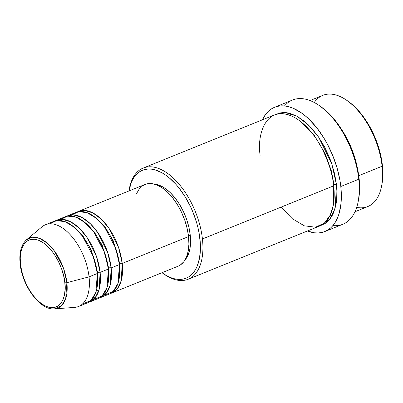 <?xml version="1.0" encoding="UTF-8"?>
<svg xmlns="http://www.w3.org/2000/svg" width="403" height="403" viewBox="0 0 403 403"><rect width="100%" height="100%" fill="white"/><g stroke="black" fill="none" stroke-linecap="round" stroke-linejoin="round"><path stroke-width="0.6" d="M20.15 263.869C19.006 252.787 21.132 244.752 26.533 239.755L42.013 226.829A44.093 23.56 -112 0 1 69.976 234.45A44.093 23.56 -112 0 1 89.053 276.856L97.345 273.501A44.093 23.56 -112 0 0 53.765 221.383L45.474 224.738A44.093 23.56 68 0 1 89.053 276.856A44.093 23.56 68 0 1 78.56 306.487L86.852 303.132A44.093 23.56 -112 0 0 97.345 273.501L89.053 276.856L66.888 282.674L63.609 268.564L54.435 251.004L47.423 243.306L39.65 238.38L32.331 237.241L26.533 239.755A37.827 20.215 68 0 1 50.521 246.293A37.827 20.215 68 0 1 66.888 282.674A1.763 0.695 -6.3 0 1 64.818 282.654C64.646 273.375 55.473 247.714 39.026 240.445C22.684 234.078 18.563 254.212 20.523 264.232L20.236 257.97L20.815 252.308L22.23 247.452L24.432 243.598L27.333 240.888L30.83 239.432L34.774 239.281L39.026 240.445L43.418 242.878L47.781 246.485L51.947 251.124L55.755 256.625L59.065 262.771L61.74 269.325L63.684 276.04L64.818 282.654L65.105 288.916L64.525 294.583L63.11 299.439L60.908 303.293L58.007 305.998L54.511 307.459L50.566 307.605L46.315 306.441L41.922 304.013L37.56 300.406L33.394 295.767L29.585 290.266L26.276 284.12L23.601 277.561L21.656 270.846L20.523 264.232A1.763 0.695 -6.3 0 1 20.15 263.864C22.18 285.944 40.159 310.587 54.506 308.874L74.62 307.393A44.093 23.56 -112 0 0 89.053 276.856L66.888 282.674A37.827 20.215 68 0 1 54.506 308.874L61.664 305.565L65.714 298.583L66.888 282.674A1.763 0.695 173.7 0 1 64.818 282.654C66.777 292.679 62.656 312.814 46.315 306.441C29.872 299.177 20.699 273.516 20.523 264.232A1.763 0.695 173.7 0 1 20.15 263.864A1.763 0.695 173.7 0 1 20.437 263.426M77.295 211.958L84.408 210.391L92.856 212.91L101.435 219.292L108.961 228.279L118.689 247.82L122.22 263.436A1.763 0.695 -6.3 0 0 119.756 263.542L113.263 240.777L105.198 227.272L94.09 216.532L105.198 227.272L113.263 240.777L119.756 263.542L119.197 278.574L119.756 263.542A1.763 0.695 173.7 0 1 122.22 263.436A44.093 23.56 68 0 1 111.727 293.067A44.093 23.56 68 0 1 110.311 293.54L117.349 288.75L121.222 280.75L122.22 263.436L188.554 236.586L122.22 263.436A44.093 23.56 68 0 0 78.64 211.318A44.093 23.56 68 0 0 77.295 211.958M104.518 295.117L113.117 291.48L118.008 283.329L119.454 264.554L111.163 267.909L119.454 264.554A44.093 23.56 -112 0 0 75.88 212.436L67.588 215.791A44.093 23.56 68 0 0 66.238 216.431L73.356 214.864L81.799 217.383L90.378 223.766L97.909 232.753L107.631 252.293L111.163 267.909A44.093 23.56 68 0 1 100.674 297.54L108.966 294.185A44.093 23.56 -112 0 0 119.454 264.554L115.575 247.936L104.684 227.292L96.382 218.335L87.234 212.739L78.706 211.656L72.031 214.854M67.588 215.791A44.093 23.56 68 0 1 111.163 267.909A1.763 0.695 -6.3 0 0 108.699 268.02L102.206 245.256L94.141 231.745L83.033 221.005L94.141 231.745L102.206 245.256L108.699 268.02L108.14 283.047L108.699 268.02A1.763 0.695 173.7 0 1 111.163 267.909L110.165 285.228L106.291 293.223L99.259 298.019A44.093 23.56 68 0 0 100.674 297.54M93.461 299.595L102.06 295.953L106.956 287.802L108.402 269.028L100.11 272.383L108.402 269.028A44.093 23.56 -112 0 0 64.823 216.91L56.531 220.265A44.093 23.56 68 0 0 55.181 220.909L62.299 219.343L70.747 221.857L79.326 228.244L86.852 237.231L96.574 256.771L100.11 272.383A44.093 23.56 68 0 1 89.617 302.013L97.909 298.658A44.093 23.56 -112 0 0 108.402 269.028L104.518 252.409L93.627 231.765L85.325 222.809L76.182 217.212L67.649 216.129L60.979 219.333M56.531 220.265A44.093 23.56 68 0 1 100.11 272.383A1.763 0.695 -6.3 0 0 97.647 272.493L91.149 249.729L83.083 236.218L71.976 225.484L83.083 236.218L91.149 249.729L97.647 272.493L97.088 287.525L97.647 272.493A1.763 0.695 173.7 0 1 100.11 272.383L99.113 289.702L95.234 297.696L88.202 302.492A44.093 23.56 68 0 0 89.617 302.013M82.403 304.069L91.002 300.426L95.899 292.281L97.345 273.501L93.461 256.882L82.57 236.239L74.268 227.287L65.125 221.685L56.591 220.607L49.922 223.806M381.53 186.428L381.848 184.826A58.203 31.102 -112 0 0 382.392 165.24L382.089 166.248A59.966 32.044 68 0 1 381.53 186.428A59.966 32.044 68 0 1 356.705 207.389M162.978 273.405L164.318 274.337A59.966 32.044 -112 0 0 202.432 238.959L199.969 239.065A58.203 31.102 68 0 1 162.978 273.405A58.203 31.102 68 0 1 162.006 272.715L166.625 275.682L170.152 277.395L173.622 278.594L177.003 279.269L180.262 279.415L183.365 279.027L186.282 278.11L188.992 276.68L191.46 274.74L193.667 272.317L195.596 269.426L197.218 266.106L199.5 258.283L200.432 249.155L200.372 244.208L199.223 233.785L198.14 228.41L196.729 222.995L192.992 212.25L190.695 207.026L185.37 197.122L179.229 188.261L175.93 184.332L169.028 177.652L165.487 174.973L161.941 172.766L154.943 169.859L151.563 169.184L148.309 169.038L145.206 169.426L142.284 170.338L139.574 171.774L137.106 173.708L134.899 176.136L132.975 179.023L131.348 182.347L128.92 190.967A58.203 31.102 68 0 1 129.136 189.798A58.203 31.102 68 0 1 165.643 175.083A58.203 31.102 68 0 1 199.969 239.065L202.432 238.959A59.966 32.044 68 0 1 188.166 279.254A59.966 32.044 68 0 1 163.643 273.859M358.151 201.787L358.469 200.185A65.261 34.87 -112 0 0 359.078 178.222L358.776 179.234A67.024 35.817 68 0 1 358.151 201.787A67.024 35.817 68 0 1 332.908 225.589M342.404 130.713L352.303 150.395L357.305 167.527A59.966 32.044 68 0 0 342.404 130.713M298.976 120.336L314.154 135.136L325.156 153.654L331.387 170.917L334.022 184.816L331.387 170.917L325.156 153.654L314.154 135.136L298.976 120.336M188.166 279.254L319.453 226.118A59.966 32.044 -112 0 0 333.719 185.823C333.16 176.504 329.498 164.53 322.738 149.896C315.796 135.786 303.363 120.724 290.906 115.752C263.774 105.183 256.938 138.602 260.187 155.241M275.864 114.442L285.596 112.598L297.051 116.26L308.612 125.056L318.713 137.267L331.74 163.643L336.485 184.705A1.763 0.695 -6.3 0 0 334.022 184.816A1.763 0.695 173.7 0 1 336.485 184.705L336.903 189.999L336.656 199.948L336.001 204.502L333.649 212.562L331.976 215.983L329.992 218.96L327.72 221.459L325.171 223.453L320.808 225.499L330.102 218.819L335.2 207.988L336.485 184.705L334.601 173.723L331.372 162.575L329.291 157.074L324.304 146.48L318.365 136.768L311.715 128.31L304.603 121.429L297.303 116.396L290.095 113.399L286.614 112.704L283.259 112.553L280.06 112.951L275.859 114.442M111.727 293.067L178.061 266.217A44.093 23.56 -112 0 0 188.554 236.586L188.901 244.228L188.201 251.145L186.468 257.069L183.783 261.774L180.237 265.083L177.96 266.262M190.236 235.02L188.458 235.74L190.236 235.02L190.574 242.354L189.894 248.994L188.236 254.681L185.017 259.97A42.33 22.618 -112 0 0 190.236 235.02A42.33 22.618 -112 0 0 154.319 184.121L160.016 185.556L165.159 188.408L170.273 192.634L175.154 198.069L179.617 204.517L183.491 211.716L186.629 219.398L188.906 227.267L190.236 235.02M281.168 207.092L292.246 218.663L304.31 225.821L315.539 227.191L324.395 223.076L330.238 215.137L333.286 205.349L333.719 185.823L202.432 238.959L333.719 185.823A59.966 32.044 -112 0 0 274.453 114.941L143.166 168.076A59.966 32.044 68 0 1 202.432 238.959A59.966 32.044 -112 0 0 167.069 173.033A59.966 32.044 -112 0 0 129.454 188.196L129.136 189.798M324.863 231.544L342.827 224.27A67.024 35.817 -112 0 0 358.776 179.234L340.812 186.503A67.024 35.817 68 0 1 324.863 231.544A67.024 35.817 68 0 1 307.388 231L314.365 232.793L318.113 232.959L321.69 232.516L325.05 231.463L328.168 229.816L331.009 227.584L333.553 224.788L335.77 221.464L337.638 217.635L339.145 213.348L341.003 203.54L341.341 198.12L340.812 186.503L358.776 179.234A67.024 35.817 -112 0 0 292.538 100.015L274.574 107.284A67.024 35.817 68 0 1 340.812 186.503L339.951 180.418L337.079 167.996L332.772 155.623L327.196 143.785L323.997 138.204L316.929 128.003L309.197 119.389L305.177 115.787L301.106 112.699L292.956 108.19L288.961 106.81L285.072 106.029L281.319 105.863L277.748 106.306L274.383 107.359L271.264 109.012L268.423 111.243L265.879 114.034L262.393 119.827A67.024 35.817 68 0 1 274.574 107.284M355.008 211.731L367.818 206.543A59.966 32.044 -112 0 0 382.089 166.248L358.761 175.688L382.089 166.248A59.966 32.044 -112 0 0 322.823 95.365L310.013 100.554M347.91 101.143L354.937 106.956L361.647 114.432L367.788 123.293L370.569 128.139L375.41 138.42L379.152 149.165L380.558 154.581L382.392 165.24L382.85 175.325L381.848 184.841M320.415 106.362L328.294 112.875L332.122 116.855L339.361 126.058L345.819 136.627L351.25 148.158L353.512 154.142L357.023 166.273L359.078 178.222L359.592 189.531L358.463 200.205M129.303 189.007A59.966 32.044 68 0 1 143.166 168.076M136.572 193.616L139.257 188.911L142.803 185.607L147.065 183.828L151.886 183.647L157.074 185.063L162.434 188.035L167.759 192.433L172.842 198.1L177.491 204.815L181.526 212.316L184.796 220.32L187.168 228.516L188.554 236.586A44.093 23.56 -112 0 0 144.979 184.468L78.64 211.318M333.316 205.187L334.022 184.816L333.316 205.187M333.629 185.022A1.763 0.695 173.7 0 1 334.022 184.816M284.493 105.964A67.024 35.817 68 0 1 319.186 105.51A67.024 35.817 68 0 1 358.776 179.234L359.078 178.222A65.261 34.87 -112 0 0 320.531 106.437A65.261 34.87 -112 0 0 319.861 105.984M314.249 102.493A59.966 32.044 68 0 1 346.666 100.282A59.966 32.044 68 0 1 382.089 166.248L382.392 165.24A58.203 31.102 -112 0 0 348.011 101.213A58.203 31.102 -112 0 0 347.346 100.76M97.254 272.7A1.763 0.695 173.7 0 1 97.647 272.493M108.306 268.227A1.763 0.695 173.7 0 1 108.699 268.02M119.364 263.753A1.763 0.695 173.7 0 1 119.756 263.542M104.563 292.89L106.629 292.785M289.737 115.293L290.8 113.601M330.188 215.237L332.127 215.716M319.186 105.51L320.531 106.437M346.666 100.282L348.011 101.213M93.577 297.258L95.607 297.213M96.503 290.231L98.624 291.273"/></g></svg>
